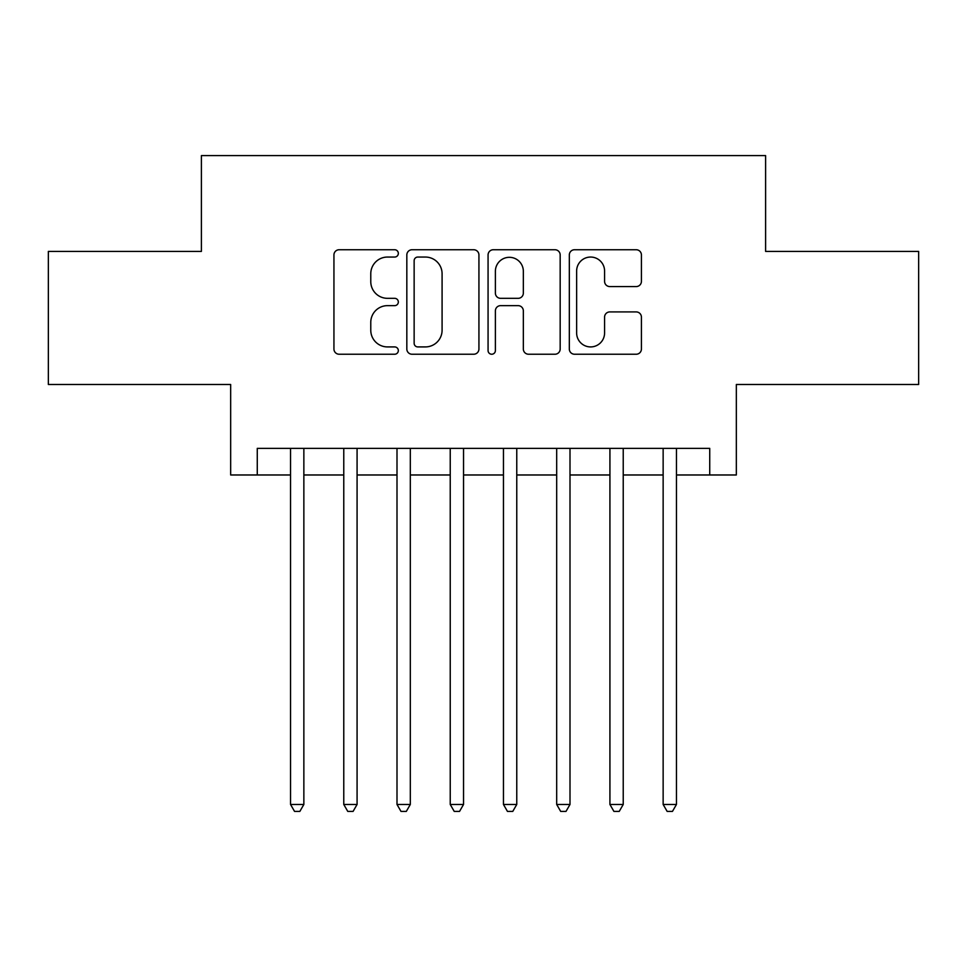 <?xml version="1.0" encoding="UTF-8"?>
<svg xmlns="http://www.w3.org/2000/svg" width="967" height="967" viewBox="0 0 967 967"><rect width="100%" height="100%" fill="white"/><g stroke="black" fill="none" stroke-linecap="round" stroke-linejoin="round"><path stroke-width="1.45" d="M398.331 253.402A3.663 3.663 0 0 0 394.681 249.74L339.163 249.74A5.222 5.222 0 0 0 333.941 254.962L333.941 349.014A5.222 5.222 0 0 0 339.163 354.236L394.681 354.236A3.663 3.663 0 0 0 398.331 350.574A3.663 3.663 0 0 0 394.681 346.923L387.489 346.923A16.717 16.717 0 0 1 370.772 330.206L370.772 322.362A16.717 16.717 0 0 1 387.489 305.645L394.681 305.645A3.663 3.663 0 0 0 398.331 301.982A3.663 3.663 0 0 0 394.681 298.332L387.489 298.332A16.717 16.717 0 0 1 370.772 281.615L370.772 273.77A16.717 16.717 0 0 1 387.489 257.053L394.681 257.053A3.663 3.663 0 0 0 398.331 253.402M636.189 286.57A5.222 5.222 0 0 0 641.423 281.349L641.423 254.962A5.222 5.222 0 0 0 636.189 249.74L574.543 249.74A5.222 5.222 0 0 0 569.321 254.962L569.321 349.014A5.222 5.222 0 0 0 574.543 354.236L636.189 354.236A5.222 5.222 0 0 0 641.423 349.014L641.423 317.14A5.222 5.222 0 0 0 636.189 311.918L609.814 311.918A5.222 5.222 0 0 0 604.58 317.14L604.58 332.95A13.973 13.973 0 0 1 590.607 346.923A13.973 13.973 0 0 1 576.634 332.95L576.634 271.026A13.973 13.973 0 0 1 590.607 257.053A13.973 13.973 0 0 1 604.58 271.026L604.58 281.349A5.222 5.222 0 0 0 609.814 286.57L636.189 286.57M257.27 474.978L257.27 448.374L709.73 448.374L709.73 474.978L736.334 474.978L736.334 384.491L918.65 384.491L918.65 251.42L765.61 251.42L765.61 155.602L201.39 155.602L201.39 251.42L48.35 251.42L48.35 384.491L230.666 384.491L230.666 474.978L290.547 474.978M478.931 254.962A5.222 5.222 0 0 0 473.709 249.74L412.051 249.74A5.222 5.222 0 0 0 406.829 254.962L406.829 349.014A5.222 5.222 0 0 0 412.051 354.236L473.709 354.236A5.222 5.222 0 0 0 478.931 349.014L478.931 254.962M493.291 249.74L554.949 249.74A5.222 5.222 0 0 1 560.171 254.962L560.171 349.014A5.222 5.222 0 0 1 554.949 354.236L528.562 354.236A5.222 5.222 0 0 1 523.34 349.014L523.34 310.866A5.222 5.222 0 0 0 518.119 305.645L500.616 305.645A5.222 5.222 0 0 0 495.382 310.866L495.382 350.574A3.663 3.663 0 0 1 491.732 354.236A3.663 3.663 0 0 1 488.069 350.574L488.069 254.962A5.222 5.222 0 0 1 493.291 249.74M303.856 474.978L343.768 474.978M357.077 474.978L397.002 474.978M410.31 474.978L450.235 474.978M463.544 474.978L503.456 474.978M516.765 474.978L556.69 474.978M569.998 474.978L609.923 474.978M623.231 474.978L663.144 474.978M676.453 474.978L709.73 474.978M417.792 257.053A3.663 3.663 0 0 0 414.142 260.715L414.142 343.261A3.663 3.663 0 0 0 417.792 346.923L425.371 346.923A16.717 16.717 0 0 0 442.088 330.206L442.088 273.77A16.717 16.717 0 0 0 425.371 257.053L417.792 257.053M523.34 271.292A13.973 13.973 0 0 0 509.367 257.319A13.973 13.973 0 0 0 495.382 271.292L495.382 293.11A5.222 5.222 0 0 0 500.616 298.332L518.119 298.332A5.222 5.222 0 0 0 523.34 293.11L523.34 271.292M303.856 448.374L303.856 804.471L290.547 804.471L290.547 448.374M303.856 804.471L299.855 811.398L294.536 811.398L290.547 804.471M357.077 448.374L357.077 804.471L343.768 804.471L343.768 448.374M357.077 804.471L353.088 811.398L347.769 811.398L343.768 804.471M410.31 448.374L410.31 804.471L397.002 804.471L397.002 448.374M410.31 804.471L406.321 811.398L400.991 811.398L397.002 804.471M463.544 448.374L463.544 804.471L450.235 804.471L450.235 448.374M463.544 804.471L459.543 811.398L454.224 811.398L450.235 804.471M516.765 448.374L516.765 804.471L503.456 804.471L503.456 448.374M516.765 804.471L512.776 811.398L507.457 811.398L503.456 804.471M569.998 448.374L569.998 804.471L556.69 804.471L556.69 448.374M569.998 804.471L566.009 811.398L560.679 811.398L556.69 804.471M623.231 448.374L623.231 804.471L609.923 804.471L609.923 448.374M623.231 804.471L619.231 811.398L613.912 811.398L609.923 804.471M676.453 448.374L676.453 804.471L663.144 804.471L663.144 448.374M676.453 804.471L672.464 811.398L667.145 811.398L663.144 804.471"/></g></svg>
